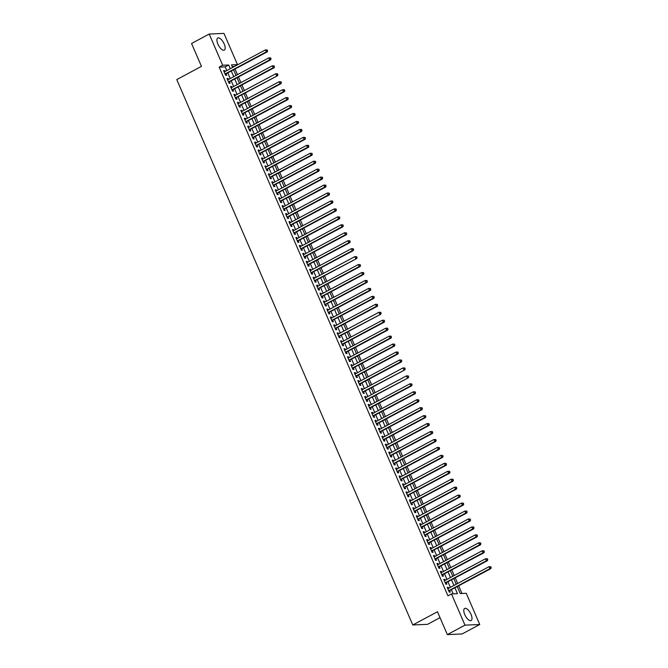 <?xml version="1.0" encoding="UTF-8"?>
<svg xmlns="http://www.w3.org/2000/svg" width="668" height="668" viewBox="0 0 668 668"><rect width="100%" height="100%" fill="white"/><g stroke="black" fill="none" stroke-linecap="round" stroke-linejoin="round"><path stroke-width="1" d="M464.778 614.627A6.864 2.864 -118.2 0 1 464.652 608.439A6.864 2.864 -118.2 0 1 471.007 614.36A6.864 2.864 -118.2 0 1 471.14 620.547A6.864 2.864 -118.2 0 1 464.778 614.627M217.927 44.197A6.864 2.864 -118.2 0 1 217.801 38.001A6.864 2.864 -118.2 0 1 224.164 43.921A6.864 2.864 -118.2 0 1 224.289 50.108A6.864 2.864 -118.2 0 1 217.927 44.197M440.012 617.649L427.545 624.33L412.774 624.972L176.761 79.584L201.444 66.349L191.557 43.495L209.184 34.043L223.964 33.4L237.466 64.604L231.47 64.863L232.606 67.485M234.034 66.716L237.466 64.604M461.989 593.485L458.691 585.869M457.663 583.49L455.25 577.92M454.223 575.54L451.81 569.971M450.783 567.583L448.37 562.022M447.343 559.634L444.93 554.073M443.903 551.685L441.49 546.123M440.462 543.735L438.049 538.174M437.014 535.786L434.609 530.225M433.574 527.837L431.169 522.267M430.134 519.888L427.729 514.318M426.693 511.93L424.289 506.369M423.253 503.981L420.848 498.42M419.813 496.032L417.408 490.471M416.373 488.083L413.968 482.521M412.933 480.133L410.528 474.572M409.492 472.184L407.088 466.615M406.052 464.235L403.647 458.665M402.612 456.286L400.207 450.716M399.172 448.328L396.767 442.767M395.732 440.379L393.327 434.818M392.291 432.43L389.887 426.869M388.851 424.481L386.446 418.919M385.411 416.531L383.006 410.97M381.971 408.582L379.566 403.013M378.531 400.633L376.126 395.064M375.09 392.675L372.686 387.114M371.65 384.726L369.245 379.165M368.21 376.777L365.805 371.216M364.77 368.828L362.365 363.267M361.33 360.879L358.925 355.318M357.889 352.929L355.485 347.36M354.449 344.98L352.044 339.411M351.009 337.031L348.604 331.462M347.569 329.074L345.164 323.512M344.129 321.124L341.715 315.563M340.688 313.175L338.275 307.614M337.248 305.226L334.835 299.665M333.808 297.277L331.395 291.716M330.368 289.327L327.955 283.758M326.928 281.378L324.514 275.809M323.487 273.421L321.074 267.86M320.047 265.472L317.634 259.91M316.607 257.522L314.194 251.961M313.167 249.573L310.754 244.012M309.727 241.624L307.313 236.063M306.286 233.675L303.873 228.105M302.846 225.726L300.433 220.156M299.398 217.776L296.993 212.207M295.957 209.819L293.553 204.258M292.517 201.87L290.112 196.308M289.077 193.92L286.672 188.359M285.637 185.971L283.232 180.41M282.197 178.022L279.792 172.461M278.756 170.073L276.352 164.503M275.316 162.124L272.911 156.554M271.876 154.166L269.471 148.605M268.436 146.217L266.031 140.656M264.996 138.268L262.591 132.707M261.555 130.318L259.151 124.757M258.115 122.369L255.71 116.808M254.675 114.42L252.27 108.851M251.235 106.471L248.83 100.901M247.795 98.522L245.39 92.952M244.354 90.564L241.95 85.003M240.914 82.615L238.509 77.054M237.474 74.666L235.069 69.105M457.263 586.638L460.26 593.56L466.256 593.301L479.758 624.505L464.978 625.148L451.476 593.944L457.463 593.685L454.95 587.882M464.978 625.148L447.351 634.6L462.122 633.957L479.758 624.505M448.662 588.308L448.228 587.314L447.234 587.364L449.297 592.132L450.299 592.09L449.689 590.696M445.222 580.358L444.788 579.365L443.794 579.415L445.857 584.183L446.859 584.141L446.249 582.746M441.782 572.409L441.348 571.416L440.354 571.457L442.416 576.234L443.41 576.183L442.809 574.797M438.342 564.46L437.907 563.466L436.914 563.508L438.976 568.284L439.97 568.234L439.369 566.848M434.901 556.511L434.467 555.517L433.474 555.559L435.536 560.327L436.53 560.285L435.928 558.899M431.461 548.562L431.027 547.568L430.033 547.61L432.096 552.378L433.089 552.336L432.488 550.941M428.021 540.612L427.587 539.619L426.593 539.66L428.656 544.428L429.649 544.387L429.048 542.992M424.581 532.655L424.147 531.67L423.153 531.711L425.215 536.479L426.209 536.437L425.608 535.043M421.141 524.706L420.706 523.712L419.713 523.762L421.775 528.53L422.769 528.488L422.168 527.094M417.7 516.756L417.266 515.763L416.273 515.805L418.335 520.581L419.329 520.539L418.727 519.145M414.26 508.807L413.826 507.814L412.832 507.855L414.895 512.632L415.888 512.581L415.287 511.195M410.812 500.858L410.386 499.864L409.384 499.906L411.455 504.682L412.448 504.632L411.847 503.246M407.371 492.909L406.946 491.915L405.944 491.957L408.014 496.725L409.008 496.683L408.407 495.297M403.931 484.96L403.505 483.966L402.503 484.008L404.574 488.776L405.568 488.734L404.967 487.339M400.491 477.002L400.065 476.017L399.063 476.059L401.134 480.826L402.128 480.785L401.526 479.39M397.051 469.053L396.625 468.059L395.623 468.109L397.694 472.877L398.687 472.835L398.086 471.441M393.611 461.104L393.185 460.11L392.183 460.16L394.254 464.928L395.247 464.886L394.646 463.492M390.17 453.155L389.745 452.161L388.743 452.203L390.813 456.979L391.807 456.929L391.206 455.543M386.73 445.205L386.304 444.212L385.302 444.253L387.373 449.03L388.367 448.98L387.766 447.593M383.29 437.256L382.864 436.262L381.862 436.304L383.933 441.072L384.927 441.03L384.325 439.644M379.85 429.307L379.424 428.313L378.422 428.355L380.484 433.123L381.486 433.081L380.885 431.687M376.41 421.358L375.984 420.364L374.982 420.406L377.044 425.174L378.046 425.132L377.445 423.737M372.969 413.4L372.544 412.415L371.542 412.457L373.604 417.224L374.606 417.183L374.005 415.788M369.529 405.451L369.103 404.457L368.101 404.507L370.164 409.275L371.166 409.233L370.565 407.839M366.089 397.502L365.663 396.508L364.661 396.55L366.724 401.326L367.726 401.284L367.124 399.89M362.649 389.553L362.223 388.559L361.221 388.601L363.283 393.377L364.285 393.327L363.684 391.941M359.209 381.603L358.783 380.61L357.781 380.651L359.843 385.428L360.845 385.378L360.244 383.991M355.768 373.654L355.343 372.661L354.341 372.702L356.403 377.47L357.405 377.428L356.804 376.042M352.328 365.705L351.902 364.711L350.9 364.753L352.963 369.521L353.965 369.479L353.364 368.085M348.888 357.747L348.462 356.762L347.46 356.804L349.523 361.572L350.525 361.53L349.923 360.135M345.448 349.798L345.022 348.805L344.02 348.855L346.082 353.623L347.084 353.581L346.483 352.186M342.008 341.849L341.582 340.855L340.58 340.905L342.642 345.673L343.644 345.632L343.043 344.237M338.567 333.9L338.142 332.906L337.14 332.948L339.202 337.724L340.204 337.674L339.603 336.288M335.127 325.951L334.701 324.957L333.699 324.999L335.762 329.775L336.764 329.725L336.163 328.339M331.687 318.001L331.253 317.008L330.259 317.049L332.322 321.817L333.324 321.776L332.722 320.389M328.247 310.052L327.813 309.059L326.819 309.1L328.881 313.868L329.883 313.826L329.282 312.432M324.807 302.103L324.372 301.109L323.379 301.151L325.441 305.919L326.443 305.877L325.842 304.483M321.366 294.145L320.932 293.16L319.939 293.202L322.001 297.97L323.003 297.928L322.402 296.534M317.926 286.196L317.492 285.203L316.498 285.253L318.561 290.021L319.563 289.979L318.953 288.584M314.486 278.247L314.052 277.253L313.058 277.295L315.121 282.071L316.123 282.03L315.513 280.635M311.046 270.298L310.612 269.304L309.618 269.346L311.68 274.122L312.682 274.072L312.073 272.686M307.606 262.349L307.171 261.355L306.178 261.397L308.24 266.165L309.242 266.123L308.633 264.737M304.165 254.399L303.731 253.406L302.738 253.448L304.8 258.215L305.794 258.174L305.192 256.788M300.725 246.45L300.291 245.457L299.297 245.498L301.36 250.266L302.353 250.224L301.752 248.83M297.285 238.493L296.851 237.507L295.857 237.549L297.92 242.317L298.913 242.275L298.312 240.881M293.845 230.544L293.411 229.55L292.417 229.6L294.479 234.368L295.473 234.326L294.872 232.932M290.405 222.594L289.97 221.601L288.977 221.651L291.039 226.419L292.033 226.377L291.432 224.982M286.964 214.645L286.53 213.651L285.537 213.693L287.599 218.469L288.593 218.419L287.991 217.033M283.524 206.696L283.09 205.702L282.096 205.744L284.159 210.52L285.152 210.47L284.551 209.084M280.084 198.747L279.65 197.753L278.656 197.795L280.719 202.563L281.712 202.521L281.111 201.135M276.644 190.797L276.21 189.804L275.216 189.846L277.278 194.613L278.272 194.572L277.671 193.177M273.195 182.848L272.769 181.855L271.767 181.896L273.838 186.664L274.832 186.623L274.231 185.228M269.755 174.891L269.329 173.905L268.327 173.947L270.398 178.715L271.392 178.673L270.791 177.279M266.315 166.942L265.889 165.948L264.887 165.998L266.958 170.766L267.951 170.724L267.35 169.33M262.875 158.992L262.449 157.999L261.447 158.04L263.518 162.817L264.511 162.775L263.91 161.38M259.434 151.043L259.009 150.049L258.007 150.091L260.077 154.867L261.071 154.817L260.47 153.431M255.994 143.094L255.568 142.1L254.566 142.142L256.637 146.91L257.631 146.868L257.03 145.482M252.554 135.145L252.128 134.151L251.126 134.193L253.197 138.961L254.191 138.919L253.589 137.533M249.114 127.196L248.688 126.202L247.686 126.244L249.757 131.012L250.75 130.97L250.149 129.575M245.674 119.238L245.248 118.253L244.246 118.294L246.308 123.062L247.31 123.021L246.709 121.626M242.234 111.289L241.808 110.295L240.806 110.345L242.868 115.113L243.87 115.071L243.269 113.677M238.793 103.34L238.367 102.346L237.365 102.396L239.428 107.164L240.43 107.122L239.829 105.728M235.353 95.39L234.927 94.397L233.925 94.438L235.988 99.215L236.99 99.165L236.389 97.778M231.913 87.441L231.487 86.448L230.485 86.489L232.547 91.265L233.549 91.215L232.948 89.829M228.473 79.492L228.047 78.498L227.045 78.54L229.107 83.308L230.109 83.266L229.508 81.88M233.942 66.491L232.214 66.566M226.769 70.608L225.149 66.875L219.162 67.142L447.952 595.839L451.476 593.944M453.205 593.869L451.426 589.769M450.391 587.381L447.986 581.82M446.95 579.432L444.546 573.87M443.51 571.482L441.105 565.913M440.07 563.533L437.665 557.964M436.63 555.576L434.225 550.014M433.19 547.626L430.785 542.065M429.749 539.677L427.345 534.116M426.309 531.728L423.904 526.167M422.869 523.779L420.464 518.218M419.429 515.83L417.024 510.269M415.989 507.88L413.584 502.311M412.548 499.931L410.144 494.362M409.108 491.974L406.703 486.413M405.668 484.024L403.263 478.463M402.228 476.075L399.823 470.514M398.788 468.126L396.383 462.565M395.347 460.177L392.943 454.616M391.907 452.228L389.502 446.658M388.467 444.278L386.062 438.709M385.027 436.321L382.622 430.76M381.587 428.372L379.182 422.811M378.146 420.422L375.742 414.861M374.706 412.473L372.301 406.912M371.266 404.524L368.861 398.963M367.826 396.575L365.413 391.014M364.386 388.626L361.972 383.056M360.945 380.676L358.532 375.107M357.505 372.719L355.092 367.158M354.065 364.77L351.652 359.209M350.625 356.821L348.212 351.259M347.185 348.871L344.771 343.31M343.744 340.922L341.331 335.361M340.304 332.973L337.891 327.404M336.864 325.024L334.451 319.454M333.424 317.066L331.011 311.505M329.984 309.117L327.57 303.556M326.543 301.168L324.13 295.607M323.095 293.219L320.69 287.657M319.655 285.269L317.25 279.708M316.214 277.32L313.81 271.751M312.774 269.371L310.369 263.802M309.334 261.422L306.929 255.852M305.894 253.464L303.489 247.903M302.454 245.515L300.049 239.954M299.014 237.566L296.609 232.005M295.573 229.617L293.168 224.056M292.133 221.667L289.728 216.106M288.693 213.718L286.288 208.149M285.253 205.769L282.848 200.2M281.812 197.811L279.408 192.25M278.372 189.862L275.967 184.301M274.932 181.913L272.527 176.352M271.492 173.964L269.087 168.403M268.052 166.015L265.647 160.454M264.611 158.066L262.207 152.496M261.171 150.116L258.766 144.547M257.731 142.167L255.326 136.598M254.291 134.21L251.886 128.648M250.851 126.26L248.446 120.699M247.41 118.311L245.006 112.75M243.97 110.362L241.565 104.801M240.53 102.413L238.125 96.852M237.09 94.464L234.685 88.894M233.65 86.514L231.245 80.945M230.209 78.557L227.796 72.996M225.032 71.543L224.607 70.549L223.605 70.591L225.667 75.359L226.669 75.317L226.068 73.923M447.351 634.6L437.456 611.746L412.774 624.972M219.162 67.142L222.686 65.247L209.184 34.043M230.293 68.721L228.681 64.988L222.686 65.247M453.923 585.494L451.51 579.924M450.482 577.544L448.069 571.975M447.042 569.587L444.629 564.026M443.602 561.638L441.189 556.077M440.162 553.688L437.749 548.127M436.722 545.739L434.309 540.178M433.281 537.79L430.868 532.229M429.841 529.841L427.428 524.271M426.401 521.892L423.988 516.322M422.961 513.942L420.548 508.373M419.512 505.985L417.108 500.424M416.072 498.036L413.667 492.475M412.632 490.087L410.227 484.525M409.192 482.137L406.787 476.576M405.752 474.188L403.347 468.627M402.311 466.239L399.907 460.67M398.871 458.29L396.466 452.72M395.431 450.332L393.026 444.771M391.991 442.383L389.586 436.822M388.551 434.434L386.146 428.873M385.11 426.485L382.706 420.923M381.67 418.535L379.265 412.974M378.23 410.586L375.825 405.017M374.79 402.637L372.385 397.068M371.35 394.679L368.945 389.118M367.909 386.73L365.505 381.169M364.469 378.781L362.064 373.22M361.029 370.832L358.624 365.271M357.589 362.883L355.184 357.322M354.149 354.933L351.744 349.372M350.708 346.984L348.304 341.415M347.268 339.035L344.863 333.466M343.828 331.077L341.423 325.516M340.388 323.128L337.983 317.567M336.948 315.179L334.543 309.618M333.507 307.23L331.103 301.669M330.067 299.281L327.654 293.72M326.627 291.331L324.214 285.762M323.187 283.382L320.774 277.813M319.747 275.425L317.333 269.864M316.306 267.476L313.893 261.914M312.866 259.526L310.453 253.965M309.426 251.577L307.013 246.016M305.986 243.628L303.573 238.067M302.546 235.679L300.132 230.109M299.105 227.73L296.692 222.16M295.665 219.78L293.252 214.211M292.225 211.823L289.812 206.262M288.785 203.874L286.372 198.312M285.345 195.924L282.931 190.363M281.896 187.975L279.491 182.414M278.456 180.026L276.051 174.465M275.016 172.077L272.611 166.507M271.575 164.128L269.171 158.558M268.135 156.17L265.73 150.609M264.695 148.221L262.29 142.66M261.255 140.272L258.85 134.711M257.815 132.322L255.41 126.761M254.374 124.373L251.97 118.812M250.934 116.424L248.529 110.855M247.494 108.475L245.089 102.905M244.054 100.526L241.649 94.956M240.614 92.568L238.209 87.007M237.173 84.619L234.769 79.058M233.733 76.67L231.328 71.109M233.641 69.864L236.046 75.434M237.082 77.822L239.486 83.383M240.522 85.771L242.927 91.332M243.962 93.72L246.367 99.281M247.402 101.67L249.807 107.231M250.842 109.619L253.247 115.18M254.283 117.568L256.687 123.137M257.723 125.517L260.128 131.087M261.163 133.475L263.568 139.036M264.603 141.424L267.008 146.985M268.043 149.373L270.448 154.934M271.484 157.322L273.888 162.883M274.924 165.272L277.329 170.833M278.364 173.221L280.769 178.782M281.804 181.17L284.209 186.739M285.244 189.119L287.649 194.689M288.685 197.077L291.089 202.638M292.125 205.026L294.53 210.587M295.565 212.975L297.97 218.536M299.005 220.924L301.41 226.485M302.445 228.874L304.858 234.435M305.886 236.823L308.299 242.392M309.326 244.772L311.739 250.341M312.766 252.729L315.179 258.291M316.206 260.679L318.619 266.24M319.646 268.628L322.059 274.189M323.087 276.577L325.5 282.138M326.527 284.526L328.94 290.087M329.967 292.475L332.38 298.037M333.407 300.425L335.82 305.994M336.847 308.374L339.26 313.943M340.288 316.331L342.701 321.892M343.728 324.281L346.141 329.842M347.176 332.23L349.581 337.791M350.616 340.179L353.021 345.74M354.057 348.128L356.461 353.689M357.497 356.077L359.902 361.647M360.937 364.027L363.342 369.596M364.377 371.984L366.782 377.545M367.817 379.933L370.222 385.494M371.258 387.883L373.662 393.444M374.698 395.832L377.103 401.393M378.138 403.781L380.543 409.342M381.578 411.73L383.983 417.3M385.019 419.679L387.423 425.249M388.459 427.629L390.863 433.198M391.899 435.586L394.304 441.147M395.339 443.535L397.744 449.096M398.779 451.485L401.184 457.046M402.219 459.434L404.624 464.995M405.66 467.383L408.064 472.944M409.1 475.332L411.505 480.902M412.54 483.281L414.945 488.851M415.98 491.239L418.385 496.8M419.421 499.188L421.825 504.749M422.861 507.137L425.265 512.698M426.301 515.086L428.706 520.648M429.741 523.036L432.146 528.597M433.181 530.985L435.586 536.554M436.621 538.934L439.035 544.504M440.062 546.883L442.475 552.453M443.502 554.841L445.915 560.402M446.942 562.79L449.355 568.351M450.382 570.739L452.795 576.3M453.822 578.688L456.236 584.25M225.149 66.875L228.681 64.988M223.78 70.992L224.607 70.549M227.22 78.941L228.047 78.498M230.66 86.89L231.487 86.448M234.101 94.839L234.927 94.397M237.541 102.788L238.367 102.346M240.981 110.738L241.808 110.295M244.421 118.695L245.248 118.253M247.861 126.644L248.688 126.202M251.302 134.594L252.128 134.151M254.742 142.543L255.568 142.1M258.182 150.492L259.009 150.049M261.622 158.441L262.449 157.999M265.062 166.39L265.889 165.948M268.503 174.348L269.329 173.905M271.943 182.297L272.769 181.855M275.383 190.246L276.21 189.804M278.823 198.196L279.65 197.753M282.263 206.145L283.09 205.702M285.704 214.094L286.53 213.651M289.144 222.043L289.97 221.601M292.584 229.992L293.411 229.55M296.024 237.95L296.851 237.507M299.464 245.899L300.291 245.457M302.905 253.848L303.731 253.406M306.345 261.798L307.171 261.355M309.785 269.747L310.612 269.304M313.225 277.696L314.052 277.253M316.665 285.645L317.492 285.203M320.114 293.603L320.932 293.16M323.554 301.552L324.372 301.109M326.994 309.501L327.813 309.059M330.435 317.45L331.253 317.008M333.875 325.399L334.701 324.957M337.315 333.349L338.142 332.906M340.755 341.298L341.582 340.855M344.195 349.247L345.022 348.805M347.636 357.205L348.462 356.762M351.076 365.154L351.902 364.711M354.516 373.103L355.343 372.661M357.956 381.052L358.783 380.61M361.396 389.001L362.223 388.559M364.837 396.951L365.663 396.508M368.277 404.9L369.103 404.457M371.717 412.857L372.544 412.415M375.157 420.807L375.984 420.364M378.597 428.756L379.424 428.313M382.038 436.705L382.864 436.262M385.478 444.654L386.304 444.212M388.918 452.603L389.745 452.161M392.358 460.553L393.185 460.11M395.798 468.502L396.625 468.059M399.239 476.459L400.065 476.017M402.679 484.409L403.505 483.966M406.119 492.358L406.946 491.915M409.559 500.307L410.386 499.864M412.999 508.256L413.826 507.814M416.44 516.205L417.266 515.763M419.88 524.155L420.706 523.712M423.32 532.112L424.147 531.67M426.76 540.061L427.587 539.619M430.2 548.01L431.027 547.568M433.641 555.96L434.467 555.517M437.081 563.909L437.907 563.466M440.521 571.858L441.348 571.416M443.961 579.807L444.788 579.365M447.401 587.756L448.228 587.314M225.183 74.24L267.25 51.853L266.256 51.895L225.066 73.973M267.217 50.793L266.256 51.895L265.396 49.908L267.267 49.983L267.217 50.793L267.267 49.983M224.206 71.985L265.396 49.908L266.866 50M267.25 51.853L267.609 50.776M228.623 82.189L270.69 59.803L269.697 59.844L228.506 81.922M270.657 58.742L269.697 59.844L268.837 57.857L270.707 57.932L270.657 58.742L270.707 57.932M227.646 79.935L268.837 57.857L270.306 57.949M270.69 59.803L271.049 58.726M232.063 90.147L274.13 67.752L273.137 67.794L231.946 89.871M274.097 66.7L273.137 67.794L272.277 65.806L274.147 65.882L274.097 66.7L274.147 65.882M231.086 87.884L272.277 65.806L273.746 65.898M274.13 67.752L274.49 66.683M235.503 98.096L277.571 75.701L235.386 97.82M277.537 74.649L276.577 75.751L275.717 73.764L277.587 73.831L277.537 74.649L277.587 73.831M234.526 95.833L275.717 73.764L277.187 73.856M277.571 75.701L277.938 74.632M238.944 106.045L281.019 83.65L280.017 83.7L238.827 105.769M280.977 82.598L280.017 83.7L279.157 81.713L281.028 81.788L280.977 82.598L281.028 81.788M237.967 103.782L279.157 81.713L280.635 81.805M281.019 83.65L281.378 82.582M242.384 113.994L284.459 91.608L283.457 91.65L242.267 113.719M284.418 90.547L283.457 91.65L282.597 89.662L284.468 89.737L284.418 90.547L284.468 89.737M241.407 111.731L282.597 89.662L284.075 89.754M284.459 91.608L284.819 90.531M245.832 121.943L287.9 99.557L286.898 99.599L245.707 121.668M287.858 98.497L286.898 99.599L286.038 97.612L287.908 97.687L287.858 98.497L287.908 97.687M244.847 119.681L286.038 97.612L287.516 97.703M287.9 99.557L288.259 98.48M249.273 129.893L291.34 107.506L290.338 107.548L249.147 129.625M291.298 106.446L290.338 107.548L289.478 105.561L291.348 105.636L291.298 106.446L291.348 105.636M248.287 127.638L289.478 105.561L290.956 105.653M291.34 107.506L291.699 106.429M252.713 137.842L294.78 115.455L293.778 115.497L252.587 137.575M294.738 114.395L293.778 115.497L292.918 113.51L294.788 113.585L294.738 114.395L294.788 113.585M251.727 135.587L292.918 113.51L294.396 113.602M294.78 115.455L295.139 114.378M256.153 145.799L298.22 123.405L297.218 123.446L256.028 145.524M298.178 122.353L297.218 123.446L296.358 121.459L298.229 121.534L298.178 122.353L298.229 121.534M255.168 143.536L296.358 121.459L297.836 121.551M298.22 123.405L298.579 122.328M259.593 153.749L301.66 131.354L300.658 131.404L259.468 153.473M301.619 130.302L300.658 131.404L299.798 129.408L301.669 129.483L301.619 130.302L301.669 129.483M258.608 151.486L299.798 129.408L301.276 129.5M301.66 131.354L302.019 130.285M263.033 161.698L305.101 139.303L304.099 139.353L262.916 161.422M305.059 138.251L304.099 139.353L303.239 137.366L305.117 137.441L305.059 138.251L305.117 137.441M262.056 159.435L303.239 137.366L304.717 137.458M305.101 139.303L305.46 138.234M266.474 169.647L308.541 147.261L307.539 147.302L266.357 169.371M308.499 146.2L307.539 147.302L306.679 145.315L308.558 145.39L308.499 146.2L308.558 145.39M265.497 167.384L306.679 145.315L308.157 145.407M308.541 147.261L308.9 146.183M269.914 177.596L311.981 155.21L310.979 155.252L269.797 177.321M311.939 154.149L310.979 155.252L310.119 153.264L311.998 153.339L311.939 154.149L311.998 153.339M268.937 175.333L310.119 153.264L311.597 153.356M311.981 155.21L312.34 154.133M273.354 185.545L315.421 163.159L314.419 163.201L273.237 185.278M315.379 162.099L314.419 163.201L313.559 161.213L315.438 161.289L315.379 162.099L315.438 161.289M272.377 183.291L313.559 161.213L315.037 161.305M315.421 163.159L315.78 162.082M276.794 193.495L318.861 171.108L317.859 171.15L276.677 193.227M318.82 170.048L317.859 171.15L316.999 169.163L318.878 169.238L318.82 170.048L318.878 169.238M275.817 191.24L316.999 169.163L318.477 169.254M318.861 171.108L319.221 170.031M280.234 201.444L322.302 179.057L321.3 179.099L280.117 201.177M322.26 177.997L321.3 179.099L320.44 177.112L322.318 177.187L322.26 177.997L322.318 177.187M279.257 199.189L320.44 177.112L321.918 177.204M322.302 179.057L322.661 177.98M283.675 209.401L325.742 187.007L324.74 187.048L283.558 209.126M325.7 185.954L324.74 187.048L323.88 185.061L325.759 185.136L325.7 185.954L325.759 185.136M282.698 207.138L323.88 185.061L325.358 185.153M325.742 187.007L326.101 185.938M287.115 217.351L329.182 194.956L328.18 195.006L286.998 217.075M329.14 193.904L328.18 195.006L327.32 193.019L329.199 193.085L329.14 193.904L329.199 193.085M286.138 215.088L327.32 193.019L328.798 193.11M329.182 194.956L329.541 193.887M290.555 225.3L332.622 202.905L331.62 202.955L290.438 225.024M332.58 201.853L331.62 202.955L330.76 200.968L332.639 201.043L332.58 201.853L332.639 201.043M289.578 223.037L330.76 200.968L332.238 201.06M332.622 202.905L332.981 201.836M293.995 233.249L336.062 210.863L335.06 210.904L293.878 232.973M336.021 209.802L335.06 210.904L334.2 208.917L336.079 208.992L336.021 209.802L336.079 208.992M293.018 230.986L334.2 208.917L335.678 209.009M336.062 210.863L336.421 209.785M297.435 241.198L339.503 218.812L338.501 218.853L297.318 240.923M339.461 217.751L338.501 218.853L337.641 216.866L339.519 216.941L339.461 217.751L339.519 216.941M296.458 238.935L337.641 216.866L339.119 216.958M339.503 218.812L339.862 217.735M300.876 249.147L342.943 226.761L341.941 226.803L300.759 248.88M342.901 225.701L341.941 226.803L341.081 224.815L342.96 224.891L342.901 225.701L342.96 224.891M299.899 246.893L341.081 224.815L342.559 224.907M342.943 226.761L343.302 225.684M304.316 257.096L346.383 234.71L345.381 234.752L304.199 256.829M346.341 233.65L345.381 234.752L344.521 232.765L346.4 232.84L346.341 233.65L346.4 232.84M303.339 254.842L344.521 232.765L345.999 232.856M346.383 234.71L346.742 233.633M307.756 265.054L349.823 242.659L348.821 242.701L307.639 264.779M349.781 241.607L348.821 242.701L347.961 240.714L349.84 240.789L349.781 241.607L349.84 240.789M306.779 262.791L347.961 240.714L349.439 240.806M349.823 242.659L350.182 241.582M311.196 273.003L353.263 250.609L352.261 250.659L311.079 272.728M353.222 249.556L352.261 250.659L351.401 248.663L353.28 248.738L353.222 249.556L353.28 248.738M310.219 270.74L351.401 248.663L352.879 248.755M353.263 250.609L353.623 249.54M314.636 280.952L356.704 258.558L314.519 280.677M356.662 257.506L355.71 258.608L354.842 256.621L356.72 256.696L356.662 257.506L356.72 256.696M313.659 278.69L354.842 256.621L356.32 256.712M356.704 258.558L357.063 257.489M318.077 288.902L360.144 266.515L359.15 266.557L317.96 288.626M360.102 265.455L359.15 266.557L358.29 264.57L360.161 264.645L360.102 265.455L360.161 264.645M317.1 286.639L358.29 264.57L359.76 264.662M360.144 266.515L360.503 265.438M321.517 296.851L363.584 274.464L362.59 274.506L321.4 296.575M363.542 273.404L362.59 274.506L361.73 272.519L363.601 272.594L363.542 273.404L363.601 272.594M320.54 294.588L361.73 272.519L363.2 272.611M363.584 274.464L363.943 273.387M324.957 304.8L367.024 282.414L366.031 282.455L324.84 304.533M366.982 281.353L366.031 282.455L365.171 280.468L367.041 280.543L366.982 281.353L367.041 280.543M323.98 302.546L365.171 280.468L366.64 280.56M367.024 282.414L367.383 281.337M328.397 312.749L370.464 290.363L369.471 290.405L328.28 312.482M370.423 289.302L369.471 290.405L368.611 288.417L370.481 288.493L370.423 289.302L370.481 288.493M327.42 310.495L368.611 288.417L370.08 288.509M370.464 290.363L370.824 289.286M331.837 320.698L373.905 298.312L372.911 298.354L331.72 320.431M373.863 297.26L372.911 298.354L372.051 296.367L373.921 296.442L373.863 297.26L373.921 296.442M330.86 318.444L372.051 296.367L373.521 296.458M373.905 298.312L374.264 297.235M335.278 328.656L377.345 306.261L376.351 306.303L335.161 328.38M377.303 305.209L376.351 306.303L375.491 304.316L377.362 304.391L377.303 305.209L377.362 304.391M334.301 326.393L375.491 304.316L376.961 304.408M377.345 306.261L377.704 305.192M338.718 336.605L380.785 314.21L338.601 336.33M380.743 313.158L379.791 314.261L378.931 312.273L380.802 312.34L380.743 313.158L380.802 312.34M337.741 334.342L378.931 312.273L380.401 312.365M380.785 314.21L381.144 313.142M342.158 344.554L384.225 322.168L383.232 322.21L342.041 344.279M384.183 321.108L383.232 322.21L382.372 320.222L384.242 320.298L384.183 321.108L384.242 320.298M341.181 342.292L382.372 320.222L383.841 320.314M384.225 322.168L384.584 321.091M345.598 352.504L387.665 330.117L386.672 330.159L345.481 352.228M387.624 329.057L386.672 330.159L385.812 328.172L387.682 328.247L387.624 329.057L387.682 328.247M344.621 350.241L385.812 328.172L387.281 328.264M387.665 330.117L388.024 329.04M349.038 360.453L391.106 338.066L390.112 338.108L348.921 360.177M391.072 337.006L390.112 338.108L389.252 336.121L391.122 336.196L391.072 337.006L391.122 336.196M348.061 358.19L389.252 336.121L390.722 336.213M391.106 338.066L391.465 336.989M352.479 368.402L394.546 346.016L393.552 346.057L352.362 368.135M394.512 344.955L393.552 346.057L392.692 344.07L394.563 344.145L394.512 344.955L394.563 344.145M351.502 366.147L392.692 344.07L394.162 344.162M394.546 346.016L394.905 344.938M355.919 376.351L397.986 353.965L396.992 354.007L355.802 376.084M397.953 352.904L396.992 354.007L396.132 352.019L398.003 352.094L397.953 352.904L398.003 352.094M354.942 374.097L396.132 352.019L397.602 352.111M397.986 353.965L398.345 352.888M359.359 384.309L401.426 361.914L400.433 361.956L359.242 384.033M401.393 360.862L400.433 361.956L399.573 359.969L401.443 360.044L401.393 360.862L401.443 360.044M358.382 382.046L399.573 359.969L401.042 360.06M401.426 361.914L401.785 360.837M362.799 392.258L404.866 369.863L362.682 391.982M404.833 368.811L403.873 369.913L403.013 367.918L404.883 367.993L404.833 368.811L404.883 367.993M361.822 389.995L403.013 367.918L404.482 368.01M404.866 369.863L405.226 368.794M366.239 400.207L408.307 377.812L366.122 399.932M408.273 376.76L407.313 377.863L406.453 375.875L408.323 375.95L408.273 376.76L408.323 375.95M365.262 397.944L406.453 375.875L407.923 375.967M408.307 377.812L408.666 376.744M369.68 408.156L411.747 385.77L410.753 385.812L369.563 407.881M411.713 384.71L410.753 385.812L409.893 383.824L411.764 383.9L411.713 384.71L411.764 383.9M368.703 405.894L409.893 383.824L411.363 383.916M411.747 385.77L412.114 384.693M373.12 416.106L415.187 393.719L414.193 393.761L373.003 415.83M415.154 392.659L414.193 393.761L413.333 391.774L415.204 391.849L415.154 392.659L415.204 391.849M372.143 413.843L413.333 391.774L414.803 391.865M415.187 393.719L415.554 392.642M376.56 424.055L418.636 401.668L417.634 401.71L376.443 423.788M418.594 400.608L417.634 401.71L416.774 399.723L418.644 399.798L418.594 400.608L418.644 399.798M375.583 421.8L416.774 399.723L418.251 399.815M418.636 401.668L418.995 400.591M380.009 432.004L422.076 409.618L421.074 409.659L379.883 431.737M422.034 408.557L421.074 409.659L420.214 407.672L422.084 407.747L422.034 408.557L422.084 407.747M379.023 429.749L420.214 407.672L421.692 407.764M422.076 409.618L422.435 408.54M383.449 439.953L425.516 417.567L424.514 417.609L383.323 439.686M425.474 416.515L424.514 417.609L423.654 415.621L425.524 415.696L425.474 416.515L425.524 415.696M382.463 437.699L423.654 415.621L425.132 415.713M425.516 417.567L425.875 416.49M386.889 447.911L428.956 425.516L427.954 425.558L386.764 447.635M428.914 424.464L427.954 425.558L427.094 423.57L428.965 423.646L428.914 424.464L428.965 423.646M385.904 445.648L427.094 423.57L428.572 423.662M428.956 425.516L429.315 424.447M390.329 455.86L432.396 433.465L431.394 433.515L390.204 455.584M432.355 432.413L431.394 433.515L430.534 431.528L432.405 431.595L432.355 432.413L432.405 431.595M389.344 453.597L430.534 431.528L432.012 431.62M432.396 433.465L432.755 432.396M393.769 463.809L435.837 441.423L434.835 441.465L393.644 463.534M435.795 440.362L434.835 441.465L433.975 439.477L435.845 439.552L435.795 440.362L435.845 439.552M392.784 461.546L433.975 439.477L435.452 439.569M435.837 441.423L436.196 440.346M397.209 471.758L439.277 449.372L438.275 449.414L397.084 471.483M439.235 448.311L438.275 449.414L437.415 447.426L439.285 447.502L439.235 448.311L439.285 447.502M396.224 469.495L437.415 447.426L438.893 447.518M439.277 449.372L439.636 448.295M400.65 479.707L442.717 457.321L441.715 457.363L400.533 479.432M442.675 456.261L441.715 457.363L440.855 455.376L442.734 455.451L442.675 456.261L442.734 455.451M399.673 477.445L440.855 455.376L442.333 455.467M442.717 457.321L443.076 456.244M404.09 487.657L446.157 465.27L445.155 465.312L403.973 487.389M446.115 464.21L445.155 465.312L444.295 463.325L446.174 463.4L446.115 464.21L446.174 463.4M403.113 485.402L444.295 463.325L445.773 463.417M446.157 465.27L446.516 464.193M407.53 495.606L449.597 473.22L448.595 473.261L407.413 495.339M449.556 472.159L448.595 473.261L447.735 471.274L449.614 471.349L449.556 472.159L449.614 471.349M406.553 493.351L447.735 471.274L449.213 471.366M449.597 473.22L449.956 472.142M410.97 503.563L453.038 481.169L452.036 481.21L410.853 503.288M452.996 480.117L452.036 481.21L451.176 479.223L453.054 479.298L452.996 480.117L453.054 479.298M409.993 501.301L451.176 479.223L452.654 479.315M453.038 481.169L453.397 480.092M414.411 511.513L456.478 489.118L455.476 489.168L414.294 511.237M456.436 488.066L455.476 489.168L454.616 487.172L456.495 487.248L456.436 488.066L456.495 487.248M413.434 509.25L454.616 487.172L456.094 487.264M456.478 489.118L456.837 488.049M417.851 519.462L459.918 497.067L458.916 497.117L417.734 519.186M459.876 496.015L458.916 497.117L458.056 495.13L459.935 495.205L459.876 496.015L459.935 495.205M416.874 517.199L458.056 495.13L459.534 495.222M459.918 497.067L460.277 495.998M421.291 527.411L463.358 505.025L462.356 505.066L421.174 527.135M463.316 503.964L462.356 505.066L461.496 503.079L463.375 503.154L463.316 503.964L463.375 503.154M420.314 525.148L461.496 503.079L462.974 503.171M463.358 505.025L463.717 503.948M424.731 535.36L466.798 512.974L465.796 513.016L424.614 535.085M466.757 511.913L465.796 513.016L464.936 511.028L466.815 511.103L466.757 511.913L466.815 511.103M423.754 533.097L464.936 511.028L466.414 511.12M466.798 512.974L467.157 511.897M428.171 543.309L470.239 520.923L469.237 520.965L428.054 543.042M470.197 519.863L469.237 520.965L468.377 518.978L470.255 519.053L470.197 519.863L470.255 519.053M427.194 541.055L468.377 518.978L469.855 519.069M470.239 520.923L470.598 519.846M431.611 551.259L473.679 528.872L472.677 528.914L431.495 550.991M473.637 527.812L472.677 528.914L471.817 526.927L473.695 527.002L473.637 527.812L473.695 527.002M430.635 549.004L471.817 526.927L473.295 527.019M473.679 528.872L474.038 527.795M435.052 559.208L477.119 536.822L476.117 536.863L434.935 558.941M477.077 535.769L476.117 536.863L475.257 534.876L477.136 534.951L477.077 535.769L477.136 534.951M434.075 556.953L475.257 534.876L476.735 534.968M477.119 536.822L477.478 535.744M438.492 567.165L480.559 544.771L479.557 544.812L438.375 566.89M480.517 543.719L479.557 544.812L478.697 542.825L480.576 542.9L480.517 543.719L480.576 542.9M437.515 564.903L478.697 542.825L480.175 542.917M480.559 544.771L480.918 543.702M441.932 575.115L483.999 552.72L482.997 552.77L441.815 574.839M483.958 551.668L482.997 552.77L482.137 550.783L484.016 550.85L483.958 551.668L484.016 550.85M440.955 572.852L482.137 550.783L483.615 550.875M483.999 552.72L484.358 551.651M445.372 583.064L487.44 560.677L486.438 560.719L445.255 582.788M487.398 559.617L486.438 560.719L485.578 558.732L487.456 558.807L487.398 559.617L487.456 558.807M444.395 580.801L485.578 558.732L487.055 558.824M487.44 560.677L487.799 559.6M448.812 591.013L490.88 568.627L489.878 568.668L448.696 590.737M490.838 567.566L489.878 568.668L489.018 566.681L490.896 566.756L490.838 567.566L490.896 566.756M447.836 588.75L489.018 566.681L490.496 566.773M490.88 568.627L491.239 567.549"/></g></svg>
